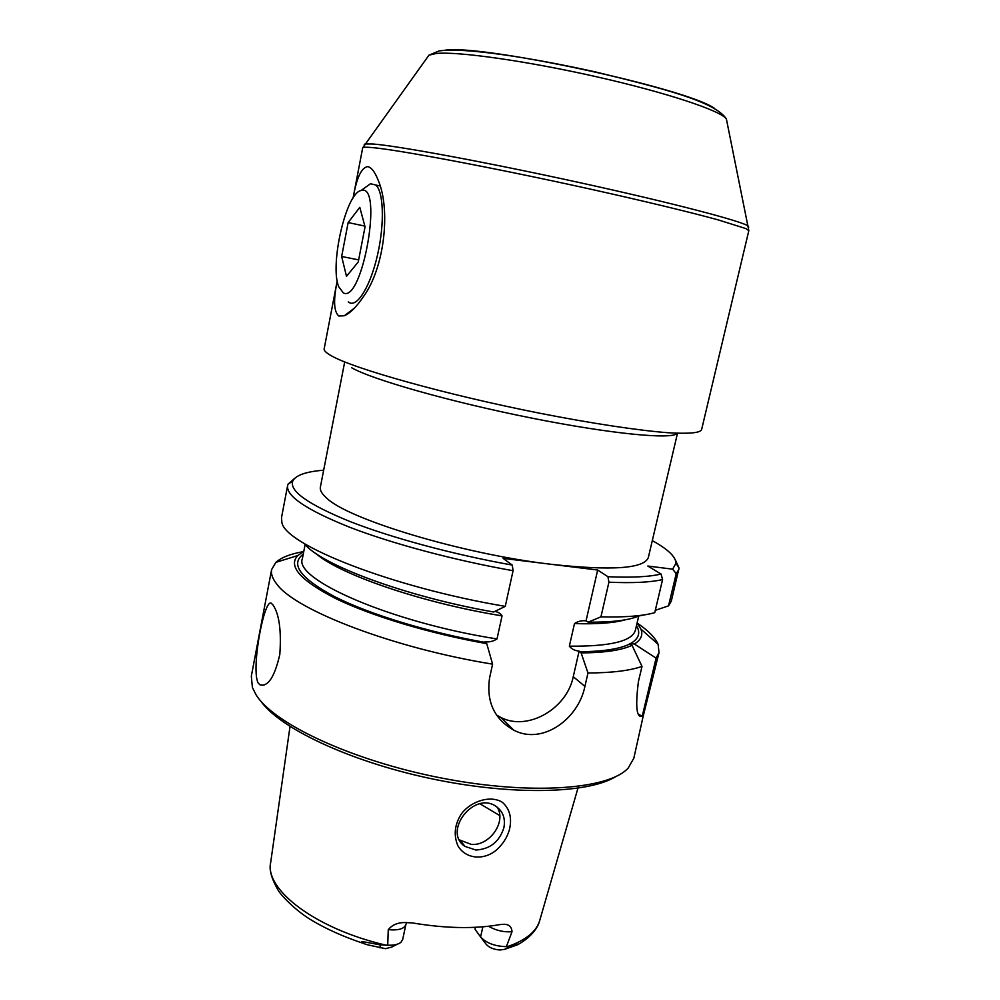<?xml version="1.0" encoding="UTF-8"?>
<svg xmlns="http://www.w3.org/2000/svg" width="1000" height="1000" viewBox="0 0 1000 1000"><rect width="100%" height="100%" fill="white"/><g stroke="black" fill="none" stroke-linecap="round" stroke-linejoin="round"><path stroke-width="1.5" d="M359.787 207.312L348.15 222.575L341.65 256.488L346.5 276.312L358.25 261.95L365.05 226.838L359.787 207.312M364.85 226.075L348.15 222.575M358.65 259.887L341.65 256.488M364.312 188.188L370.487 183.738L375.737 185.012C383.587 191.438 384.675 223.263 377.725 254.075C370.863 284.962 357.975 306.65 349.762 302.825L348.263 301.9M343.312 292.875L338.7 286.725C329.562 265.087 346.037 192.812 361.062 190.538C383.7 182.275 362.4 303.85 343.312 292.875M304.262 543.525C319.788 564.35 405.213 596.5 493.638 612L505.262 606.362C391.475 587.263 284.375 544.487 281.863 522.3L281.512 517.625L287.613 485.613L288.05 484.188L294.8 478.237M642.013 666.413L632.025 645.288L629.6 643.487L634.375 644.025L656.087 658.1L642.225 716.275C636.538 718.175 635.262 706.612 638.413 681.612L642.013 666.413C629.788 670.675 611.788 672.862 587.987 672.987L584.913 686.363C578.438 719.062 542.375 745.337 513.75 730.163C494.237 719.025 486.188 701.612 489.588 677.913L492.6 664.15L486.75 643.65L484.963 641.787C489.363 642.275 493.375 641.325 497 638.938C391.225 622.475 293.113 579.175 302.4 558.587L305.125 544.5M496.575 715.062L501.025 717.55C527.725 731.375 566.875 708.85 573.25 676.7L579.113 651.1L581.125 652.925L587.987 672.987M287.613 485.613C286.05 496.075 306.588 509.9 349.2 527.062C391.613 543.488 453.888 560.212 513.075 570.712L512.275 565.087C453.075 554.487 391 537.663 349.613 521.388C308.1 504.375 289.15 490.95 292.762 481.087C295.65 475.25 305.95 471.613 323.663 470.2M497.238 807.225C506.6 821.787 489.8 845.975 471.4 844.425L459.438 839.912M497 638.938L502.05 615.862C500.5 613.425 498.088 611.938 494.812 611.425M337.238 281.038C333.237 300.163 333.787 311.812 338.862 316.012L344.3 315.763C349.95 313.363 356.15 307.238 362.9 297.4C384.8 268.075 390.8 209.025 378.15 180.15C374.85 171.812 371.337 167.3 367.625 166.625C361.362 167.638 356.538 178.062 353.15 197.887M387.725 945.188C393.787 945.45 398.188 944.5 400.925 942.312L402.638 939.638L405.887 924.55C404.212 928.888 398.338 930.588 388.263 929.663L387.725 945.188L380.213 944.85L365.2 942.087C356.987 940.875 364.062 944.212 369.263 945.175L385.6 948.688L391.962 946.988L397.25 944.225M388.263 929.663C392.137 924.887 397.75 922.513 405.1 922.537L412.25 922.913C445.788 928.5 475.087 929.05 500.138 924.55L503.7 924.3C508.888 924.2 511.662 926.675 512.013 931.725C503.8 932.337 495.975 930.512 488.512 926.275M475.387 927.312L475.025 929.2L480.588 936.95C486.287 943.088 494.875 946.325 506.375 946.65L512.013 931.725M506.375 946.65L510.487 946.475C513.6 945.5 521.675 942.712 517.663 944.712L504.538 949.375L499.938 949.987C493.7 949.5 489.137 947.625 486.238 944.362L480.925 937.387M496.512 849.95C502.85 844.212 507.137 837.513 509.387 829.825C512.163 818.238 509.862 809.075 502.463 802.362C491.012 795 471.475 800.7 461.488 813.725C454.613 824.425 453.413 835.113 457.9 845.763C465.325 858.838 483.55 860.962 496.512 849.95M475.863 850.025C490.037 849.188 499.375 841.775 503.875 827.788C505.625 818.388 502.938 811.2 495.825 806.25C473.888 790.913 442.425 831.775 464.963 846.4L475.863 850.025M637.4 623.225C648.3 630.625 655.212 637.65 658.112 644.312L659.025 652.625L643.312 715.638L633.837 758.175L628.237 768.012C609.163 789.4 530.763 795.575 441.1 777.962C351.438 760.5 273.163 723.438 255.912 694.525L252.4 687.45L251.325 676.175L271.625 569.575L275.863 562.362C281.238 557.475 290.425 553.9 303.4 551.625M273.05 605.037L271.9 603.862C264.962 594.075 250.613 668.35 258.125 682.962L259.988 684.85C268.062 686.975 274.675 676.825 279.812 654.412C281.475 630.612 279.212 614.15 273.05 605.037M492.6 664.15C393.625 648.188 295.688 610.262 277 584.362C272.562 578.888 270.775 573.962 271.625 569.575M659.025 652.625L656.087 658.1M639.075 714.562L642.225 716.275M615.513 776.737C587.775 793.812 510.863 795.8 429.475 778.312C348.075 760.9 278.725 727.562 260.438 700.612M675.325 559.812L679.038 568.013L671.287 601.188L668.538 605.862L655.3 610.312M608.925 582.2L600.938 616.838L588.175 622.163L586.038 620.837L597.675 570.025L607.95 576.712L608.925 582.2C632.712 583.237 650.6 582.35 662.588 579.562L654.737 612.688C642.663 616.038 624.725 617.425 600.938 616.838M678.863 569.487L676.213 573.663L668.538 605.862M646.162 614.575L638.925 615.938C628.987 620.288 612.075 622.362 588.175 622.163M652.3 540.65C667.862 549.2 675.775 556.737 676.012 563.25L672.613 569.163L676.213 573.663M662.588 579.562L661.05 574.025L647.788 566.038L672.613 569.163M661.05 574.025C649.438 576.862 631.737 577.762 607.95 576.712M486.75 643.65C430.037 633.638 371.938 616.112 336.125 598.763C300.512 580.562 287.738 566.15 297.812 555.525L303.788 551.438M637.125 622.888L640.9 629.075C643.2 634.95 641.025 639.938 634.375 644.025M632.025 645.288C621.987 650.175 605.025 652.712 581.125 652.925M513.075 570.712L505.262 606.362M586.038 620.837C581.888 620.337 578.025 621.25 574.487 623.587L569.338 646.162C571.663 649.087 574.913 650.738 579.113 651.1M512.275 565.087L503.113 558.387L597.675 570.025M677.487 433.275L648.363 557.425C644.412 568.638 611.962 570.925 551.038 564.288C461.8 553.938 346.825 518.9 326.287 497.738C321.737 493.663 319.775 490.125 320.375 487.1L344.7 361.925M677.262 433.263C672.975 439.825 611.7 434.113 530.887 417.938C450.125 401.825 371.825 379.462 351.662 367.762M353.075 198L362.688 147.863C362.8 147.15 365.675 147.025 371.312 147.5C395.938 149.388 492.25 167.425 588.438 188.688C642.1 200.588 689 211.9 717.95 219.812L745.688 228.525L748.825 230.637L701.562 429.787C699.887 432.962 688.775 433.95 668.225 432.75C638.688 430.5 592.062 423.512 539.475 413.175C445.325 394.538 353.175 368.55 331.213 355.7C326.175 352.85 323.825 350.575 324.162 348.875L337.2 280.863M480.012 803.8L499.75 815.575M584.913 686.363L573.25 676.7M485.438 642.475C427.925 632.25 369.325 614.212 334.675 596.688C300.4 578.288 289.925 564.125 303.25 554.188M502.05 615.862C422.062 602.987 338.888 574.225 315.763 553.387M748.713 227.2L748.3 226.112C743.075 221.513 672.95 203.062 579.775 182.65C486.65 162.225 396.725 145.662 372.788 143.988L365.025 143.95L364.2 144.762M726.862 121.325L726.375 118.938C721.175 110.85 667.15 92.75 596.95 76.862C526.812 60.95 457.438 51.212 436.175 53.487L428.95 55.175L427.537 57.15M714.15 108.1C684.688 87.737 479.75 43.812 444.538 50.3M386.488 945.288C315.425 928.975 264.312 889.438 270.712 862.25L290.012 726.488M577.925 788.213L539.888 919.95C536.737 931.45 525.788 940.4 507.025 946.775M510.487 946.475L504.538 949.375M380.213 944.85L380.012 947.938M482.863 926.825L480.588 936.95M630 643.838C620.375 648.863 603.6 651.513 579.65 651.775M636.475 625.625C640.812 632.863 638.787 638.862 630.4 643.625M625.388 619.763C613.975 623.013 597.013 624.288 574.487 623.587M638.737 616.025L635.45 630C632.525 641.162 610.487 646.55 569.338 646.162M380.138 185.987L375.737 185.012M361.062 190.538L370.487 183.738M292.762 481.087L288.05 484.188M302.887 556.087L302.4 558.587M362.688 147.863L428.95 55.175L439 50.963C463.025 47.225 527.925 56.95 595.538 71.95C663.075 88.45 715.062 101.538 726.375 118.938L748.825 230.637M354.562 307.987L344.3 315.763M460.575 840.812L464.963 846.4M405.887 924.55L406.662 922.487M264.025 685.175L259.988 684.85M676.012 563.25L679.038 568.013M297.812 555.525L275.863 562.362M640.9 629.075L658.112 644.312M501.025 717.55L513.75 730.163M635.45 630L636.038 627.513M361.775 942.85C343.2 936.55 326.737 929.175 312.387 920.7C294.637 910.375 279.587 893.55 277.85 889.737C271.488 878.375 269.05 869.638 270.538 863.512M539.513 921.188C538.062 926.7 532.688 935.925 519.1 943.925"/></g></svg>
